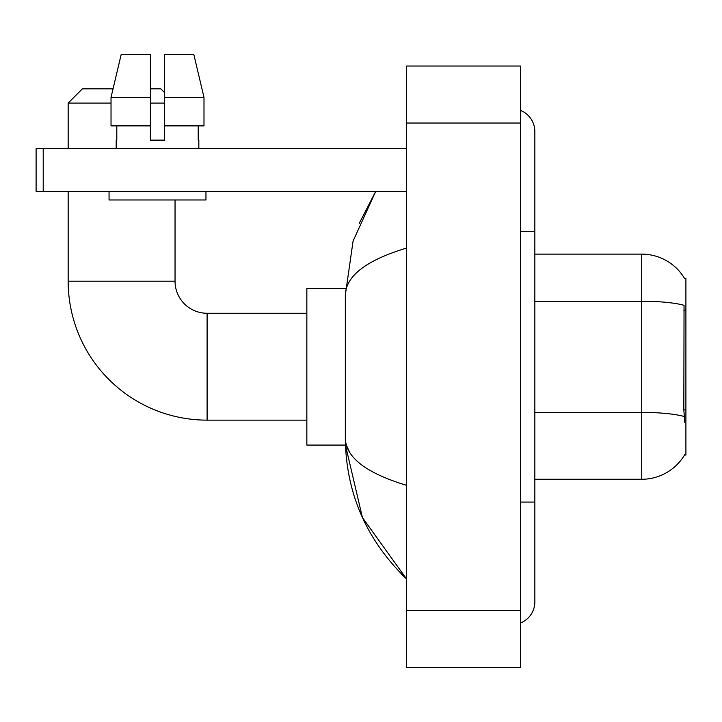 <?xml version="1.0" encoding="UTF-8"?>
<svg xmlns="http://www.w3.org/2000/svg" width="722" height="722" viewBox="0 0 722 722"><rect width="100%" height="100%" fill="white"/><g stroke="black" fill="none" stroke-linecap="round" stroke-linejoin="round"><path stroke-width="1.08" d="M534.849 479.273L641.723 479.273A49.872 49.872 0 0 0 684.754 454.625L684.501 455.05L685.9 455.05L685.9 278.349L684.6 278.53A49.872 49.872 0 0 0 641.723 254.126A49.872 49.872 0 0 1 684.501 278.349A49.872 49.872 0 0 0 641.723 254.126L534.849 254.126M684.754 422.271L683.833 409.897L684.041 305.307A49.872 8.664 180 0 0 641.723 301.227L641.723 254.126A49.872 49.872 0 0 1 684.6 278.53M203.992 125.872L203.992 97.371L193.866 54.628L203.992 97.371L203.992 125.872L164.634 125.872L164.634 54.628L193.866 54.628L203.992 97.371L164.634 97.371M111.026 103.075L68.166 103.075L82.416 88.824L113.047 88.824L121.152 54.628L111.026 97.371L121.152 54.628L150.384 54.628L150.384 140.122L164.634 140.122L164.634 125.872M306.85 420.141L207.097 420.141A138.94 138.94 0 0 1 68.166 281.201L68.166 191.429M207.097 420.141L207.097 313.267A32.066 32.066 0 0 1 175.04 281.201L175.04 199.976M150.384 88.824L160.789 88.824L164.634 92.669M164.634 103.075L150.384 103.075M68.166 148.678L68.166 103.075M345.45 288.322L306.85 288.322L306.85 445.077L345.45 445.077L362.435 517.557L406.603 579.026C366.361 539.957 345.937 493.036 345.324 438.236C345.784 457.423 366.207 473.118 406.603 485.337M43.221 191.429L36.1 191.429L36.1 148.678L43.221 148.678L43.221 191.429L406.603 191.429M406.603 148.678L43.221 148.678M116.188 140.122L116.802 140.122L116.188 140.122L116.188 148.678M198.839 140.122L198.216 140.122L198.839 140.122L198.839 148.678M198.216 125.872L198.216 140.122M164.634 140.122L150.384 140.122M116.802 140.122L116.802 125.872M109.058 191.429L109.058 199.976L205.96 199.976L205.96 191.429M150.384 125.872L111.026 125.872L111.026 97.371L150.384 97.371M520.598 502.079L534.849 502.079L534.849 131.575A22.797 22.797 0 0 0 520.598 110.439A22.797 22.797 0 0 1 534.849 131.575A22.797 22.797 0 0 0 520.598 110.439M520.598 622.96A22.797 22.797 0 0 0 534.849 601.823A22.797 22.797 0 0 1 520.598 622.96A22.797 22.797 0 0 0 534.849 601.823A22.797 22.797 0 0 1 520.598 622.96M406.603 248.061C366.298 260.218 345.865 275.912 345.324 295.163L345.324 438.236M406.603 667.372L520.598 667.372L520.598 66.027L406.603 66.027L406.603 667.372M345.324 295.163L353.076 241.103L375.693 191.429L359.204 223.423M349.601 452.198L346.334 445.077M685.9 310.144L683.833 310.144M685.9 409.897L683.833 409.897M641.723 479.273L641.723 301.227L534.849 301.227M684.194 416.495A49.872 8.664 180 0 0 641.723 412.379L534.849 412.379M68.166 281.201L175.04 281.201M520.598 231.329L534.849 231.329M406.603 610.379L520.598 610.379M406.603 123.029L520.598 123.029M306.85 313.267L207.097 313.267M534.849 502.079L534.849 601.823M406.603 579.026L401.64 574.243"/></g></svg>
